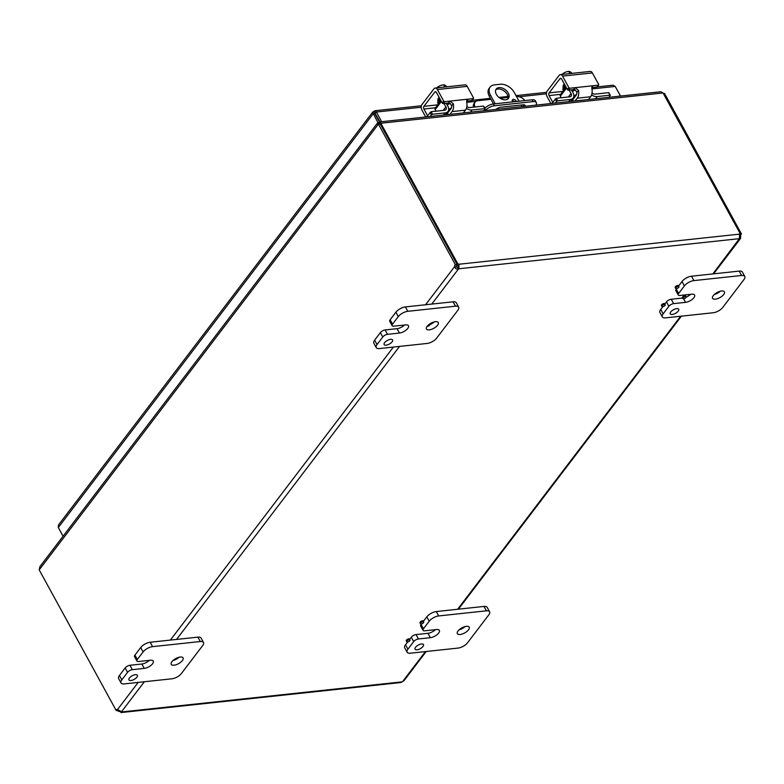 <?xml version="1.0" encoding="UTF-8"?>
<svg xmlns="http://www.w3.org/2000/svg" width="784" height="784" viewBox="0 0 784 784"><rect width="100%" height="100%" fill="white"/><g stroke="black" fill="none" stroke-linecap="round" stroke-linejoin="round"><path stroke-width="1.18" d="M390.579 339.335A4.822 2.078 -28.7 0 1 392.588 339.942A4.822 2.078 -28.7 0 1 389.354 344.068A4.822 2.078 -28.7 0 1 384.131 344.568A4.822 2.078 -28.7 0 1 385.797 341.481A4.822 2.078 -28.7 0 1 390.579 339.335M385.13 329.946L397.057 328.672L399.458 333.053A6.742 2.901 -28.7 0 0 406.151 330.054A6.742 2.901 -28.7 0 0 408.474 325.742A6.742 2.901 -28.7 0 0 405.661 324.899L393.744 326.173A3.851 1.656 -28.7 0 1 392.137 325.693A3.851 1.656 -28.7 0 1 392.539 324.164L398.292 316.599A7.693 3.312 -28.7 0 1 407.798 311.307L455.484 306.191A7.693 3.312 -28.7 0 1 458.689 307.152A7.693 3.312 -28.7 0 1 457.895 310.209L436.629 338.149A7.693 3.312 -28.7 0 1 427.123 343.451L379.436 348.566A7.693 3.312 -28.7 0 1 376.232 347.606A7.693 3.312 -28.7 0 1 377.026 344.548L382.778 336.983A3.851 1.656 -28.7 0 1 387.531 334.337L385.13 329.946A3.851 1.656 151.3 0 0 380.377 332.602L374.625 340.158A7.693 3.312 151.3 0 0 373.831 343.216L376.232 347.606M458.689 307.152L456.288 302.761A7.693 3.312 151.3 0 0 453.083 301.801L405.397 306.916A7.693 3.312 151.3 0 0 395.891 312.218L390.138 319.784A3.851 1.656 151.3 0 0 389.736 321.313L392.137 325.693M397.057 328.672A6.742 2.901 151.3 0 0 404.485 325.027M429.848 324.664A6.742 2.901 151.3 0 0 434.16 321.94M435.463 321.695A6.742 2.901 -28.7 0 1 438.276 322.538A6.742 2.901 -28.7 0 1 433.758 328.32A6.742 2.901 -28.7 0 1 426.447 329.015A6.742 2.901 -28.7 0 1 428.77 324.703A6.742 2.901 -28.7 0 1 435.463 321.695M399.458 333.053L387.531 334.337M421.488 643.968A4.822 2.078 -28.7 0 1 423.497 644.575A4.822 2.078 -28.7 0 1 420.263 648.701A4.822 2.078 -28.7 0 1 415.05 649.201A4.822 2.078 -28.7 0 1 416.706 646.114A4.822 2.078 -28.7 0 1 421.488 643.968M416.039 634.579L427.966 633.305L430.367 637.686A6.742 2.901 -28.7 0 0 437.06 634.687A6.742 2.901 -28.7 0 0 439.383 630.375A6.742 2.901 -28.7 0 0 436.57 629.532L424.654 630.806A3.851 1.656 -28.7 0 1 423.046 630.326A3.851 1.656 -28.7 0 1 423.448 628.797L429.201 621.232A7.693 3.312 -28.7 0 1 438.707 615.94L486.394 610.824A7.693 3.312 -28.7 0 1 489.598 611.785A7.693 3.312 -28.7 0 1 488.804 614.842L467.538 642.782A7.693 3.312 -28.7 0 1 458.032 648.084L410.355 653.199A7.693 3.312 -28.7 0 1 407.141 652.239A7.693 3.312 -28.7 0 1 407.935 649.181L413.687 641.616A3.851 1.656 -28.7 0 1 418.44 638.97L416.039 634.579A3.851 1.656 151.3 0 0 411.286 637.225L409.64 639.391M421.4 623.946L421.047 624.417A3.851 1.656 151.3 0 0 420.645 625.946L423.046 630.326M489.598 611.785L487.197 607.394A7.693 3.312 151.3 0 0 483.993 606.434L436.306 611.549A7.693 3.312 151.3 0 0 426.8 616.851L423.38 621.349M407.66 641.998L405.534 644.791A7.693 3.312 151.3 0 0 404.74 647.849L407.141 652.239M427.966 633.305A6.742 2.901 151.3 0 0 435.394 629.66M459.071 629.856A6.742 2.901 151.3 0 0 465.069 626.573M466.382 626.328A6.742 2.901 -28.7 0 1 469.185 627.171A6.742 2.901 -28.7 0 1 464.667 632.953A6.742 2.901 -28.7 0 1 457.356 633.648A6.742 2.901 -28.7 0 1 459.679 629.336A6.742 2.901 -28.7 0 1 466.382 626.328M430.367 637.686L418.44 638.97M135.377 674.671A4.822 2.078 -28.7 0 1 137.386 675.279A4.822 2.078 -28.7 0 1 134.152 679.414A4.822 2.078 -28.7 0 1 128.929 679.904A4.822 2.078 -28.7 0 1 130.595 676.817A4.822 2.078 -28.7 0 1 135.377 674.671M129.928 665.283L141.855 664.009L144.256 668.389A6.742 2.901 -28.7 0 0 150.949 665.391A6.742 2.901 -28.7 0 0 153.272 661.079A6.742 2.901 -28.7 0 0 150.459 660.236L138.543 661.51A3.851 1.656 -28.7 0 1 136.935 661.03A3.851 1.656 -28.7 0 1 137.327 659.501L143.09 651.945A7.693 3.312 -28.7 0 1 152.596 646.643L200.283 641.528A7.693 3.312 -28.7 0 1 203.487 642.488A7.693 3.312 -28.7 0 1 202.693 645.546L181.427 673.485A7.693 3.312 -28.7 0 1 171.921 678.787L124.235 683.903A7.693 3.312 -28.7 0 1 121.03 682.942A7.693 3.312 -28.7 0 1 121.824 679.885L127.576 672.319A3.851 1.656 -28.7 0 1 132.329 669.673L129.928 665.283A3.851 1.656 151.3 0 0 125.175 667.939L119.423 675.494A7.693 3.312 151.3 0 0 118.629 678.552L121.03 682.942M203.487 642.488L201.086 638.098A7.693 3.312 151.3 0 0 197.882 637.137L150.195 642.253A7.693 3.312 151.3 0 0 140.689 647.555L134.926 655.12A3.851 1.656 151.3 0 0 134.534 656.649L136.935 661.03M141.855 664.009A6.742 2.901 151.3 0 0 149.283 660.363M172.96 660.569A6.742 2.901 151.3 0 0 178.958 657.276M180.261 657.031A6.742 2.901 -28.7 0 1 183.074 657.874A6.742 2.901 -28.7 0 1 178.556 663.666A6.742 2.901 -28.7 0 1 171.245 664.352A6.742 2.901 -28.7 0 1 173.568 660.04A6.742 2.901 -28.7 0 1 180.261 657.031M144.256 668.389L132.329 669.673M493.489 103.949L489.343 96.373L490.392 94.991L495.194 103.762M497.664 108.261L498.173 109.192M522.017 106.634L521.135 105.027M519.037 101.205L514.235 92.434A11.544 7.497 -142.7 0 0 500.29 84.251L494.332 84.897A11.544 7.497 -142.7 0 0 490.147 87.044A11.544 7.497 -142.7 0 0 490.392 94.991M508.277 93.071A7.693 4.998 -142.7 0 1 508.444 98.372A7.693 4.998 -142.7 0 1 499.29 97.686A7.693 4.998 -142.7 0 1 496.194 89.053A7.693 4.998 -142.7 0 1 502.142 88.024A7.693 4.998 -142.7 0 1 508.277 93.071M512.736 101.881A2.401 1.558 -142.7 0 1 512.481 101.499A2.401 1.558 -142.7 0 1 512.432 99.842A2.401 1.558 -142.7 0 1 514.51 99.597A2.401 1.558 -142.7 0 1 516.382 101.489M490.147 87.044L489.098 88.425A11.544 7.497 37.3 0 0 489.343 96.373M514.539 101.685A2.401 1.558 37.3 0 0 512.226 100.773M507.826 98.99A7.693 4.998 37.3 0 0 507.228 94.452A7.693 4.998 37.3 0 0 495.762 89.817M676.69 308.631A4.822 2.078 -28.7 0 1 678.699 309.239A4.822 2.078 -28.7 0 1 675.465 313.365A4.822 2.078 -28.7 0 1 670.251 313.865A4.822 2.078 -28.7 0 1 671.908 310.778A4.822 2.078 -28.7 0 1 676.69 308.631M683.658 298.861L685.569 302.35A6.742 2.901 -28.7 0 0 692.262 299.351A6.742 2.901 -28.7 0 0 694.585 295.039A6.742 2.901 -28.7 0 0 691.782 294.196L679.855 295.47A3.851 1.656 -28.7 0 1 678.248 294.99A3.851 1.656 -28.7 0 1 678.65 293.461L684.403 285.895A7.693 3.312 -28.7 0 1 693.909 280.603L741.595 275.488A7.693 3.312 -28.7 0 1 744.8 276.448A7.693 3.312 -28.7 0 1 744.006 279.506L722.74 307.446A7.693 3.312 -28.7 0 1 713.234 312.747L665.557 317.863A7.693 3.312 -28.7 0 1 662.353 316.903A7.693 3.312 -28.7 0 1 663.137 313.845L668.889 306.279A3.851 1.656 -28.7 0 1 673.642 303.633L671.241 299.243A3.851 1.656 151.3 0 0 666.488 301.889L664.842 304.055M676.602 288.61L676.249 289.08A3.851 1.656 151.3 0 0 675.847 290.599L678.248 294.99M744.8 276.448L742.399 272.058A7.693 3.312 151.3 0 0 739.194 271.097L691.508 276.213A7.693 3.312 151.3 0 0 682.002 281.515L678.581 286.013M662.862 306.662L660.736 309.455A7.693 3.312 151.3 0 0 659.942 312.512L662.353 316.903M671.241 299.243L682.58 298.028M686.176 297.146A6.742 2.901 151.3 0 0 690.596 294.323M714.273 294.519A6.742 2.901 151.3 0 0 720.28 291.236M721.584 290.991A6.742 2.901 -28.7 0 1 724.387 291.834A6.742 2.901 -28.7 0 1 719.869 297.616A6.742 2.901 -28.7 0 1 712.558 298.312A6.742 2.901 -28.7 0 1 714.881 293.99A6.742 2.901 -28.7 0 1 721.584 290.991M685.569 302.35L673.642 303.633M429.495 324.155A1.842 0.794 -28.7 0 1 429.808 324.37A1.842 0.794 -28.7 0 1 429.181 325.546A1.842 0.794 -28.7 0 1 427.339 326.369A1.842 0.794 -28.7 0 1 427.113 326.379M407.513 642.018A1.842 0.794 -28.7 0 1 406.739 641.792A1.842 0.794 -28.7 0 1 407.984 640.205A1.842 0.794 -28.7 0 1 409.983 640.018A1.842 0.794 -28.7 0 1 409.346 641.194A1.842 0.794 -28.7 0 1 407.513 642.018M406.739 641.792L406.249 640.891A1.842 0.794 -28.7 0 1 407.484 639.303A1.842 0.794 -28.7 0 1 409.493 639.117L409.983 640.018M421.243 623.966A1.842 0.794 -28.7 0 1 420.479 623.741A1.842 0.794 -28.7 0 1 421.714 622.153A1.842 0.794 -28.7 0 1 423.713 621.967A1.842 0.794 -28.7 0 1 423.086 623.153A1.842 0.794 -28.7 0 1 421.243 623.966M420.479 623.741L419.979 622.839A1.842 0.794 -28.7 0 1 421.224 621.251A1.842 0.794 -28.7 0 1 423.223 621.065L423.713 621.967M662.715 306.681A1.842 0.794 -28.7 0 1 661.941 306.446A1.842 0.794 -28.7 0 1 663.186 304.868A1.842 0.794 -28.7 0 1 665.185 304.672A1.842 0.794 -28.7 0 1 664.548 305.858A1.842 0.794 -28.7 0 1 662.715 306.681M661.941 306.446L661.451 305.544A1.842 0.794 -28.7 0 1 662.686 303.967A1.842 0.794 -28.7 0 1 664.695 303.771L665.185 304.672M683.677 298.861A1.842 0.794 -28.7 0 1 682.903 298.626A1.842 0.794 -28.7 0 1 684.148 297.048A1.842 0.794 -28.7 0 1 686.147 296.852A1.842 0.794 -28.7 0 1 685.51 298.038A1.842 0.794 -28.7 0 1 683.677 298.861M682.903 298.626L682.413 297.724A1.842 0.794 -28.7 0 1 683.648 296.146A1.842 0.794 -28.7 0 1 685.647 295.95L686.147 296.852M676.445 288.63A1.842 0.794 -28.7 0 1 675.681 288.404A1.842 0.794 -28.7 0 1 676.915 286.817A1.842 0.794 -28.7 0 1 678.915 286.63A1.842 0.794 -28.7 0 1 678.287 287.816A1.842 0.794 -28.7 0 1 676.445 288.63M675.681 288.404L675.191 287.503A1.842 0.794 -28.7 0 1 676.425 285.915A1.842 0.794 -28.7 0 1 678.425 285.729L678.915 286.63M379.172 124.058L378.398 122.784L377.486 123.059L39.896 566.656L39.2 569.88L116.15 710.422A2.156 1.352 83.9 0 1 117.149 709.402A2.156 1.352 83.9 0 1 117.58 709.471L121.491 711.764A2.156 0.931 -28.7 0 1 121.579 711.862A2.156 0.931 -28.7 0 1 121.608 711.96L120.883 712.578L400.742 682.541L402.133 681.855A2.156 0.931 -28.7 0 1 402.584 681.6L403.966 680.728L426.212 651.494M379.103 124.068L378.398 122.784L377.741 125.028L39.886 568.978M660.863 91.738L663.029 92.963L380.975 123.235L378.819 122.549L379.466 121.932L660.863 91.738M379.623 124.009L378.819 122.549M380.975 123.235L380.23 124.029M739.528 234.289A2.156 1.352 83.9 0 1 739.714 234.171L741.478 233.985L664.538 93.433L663.499 93.541M117.179 710.314L117.473 710.843L118.149 709.961M378.417 124.137L455.367 264.688L457.131 264.492L380.181 123.95L378.417 124.137L377.741 125.028M741.478 233.985A2.156 1.352 -96.1 0 0 740.635 236.013L740.576 238.405L739.537 238.846A2.156 0.931 -28.7 0 1 739.459 238.748A2.156 0.931 -28.7 0 1 739.42 238.659L739.508 234.132A2.156 1.401 -142.7 0 1 739.684 233.74A2.156 1.401 -142.7 0 1 740.086 233.426L663.029 92.963M740.086 233.426L739.518 234.181M457.934 265.619A2.156 1.401 37.3 0 0 456.69 265.11L457.738 263.728A2.156 1.401 -142.7 0 1 458.983 264.237L458.895 268.765L457.905 266.962L458.983 264.237L739.508 234.132M457.738 263.728L380.828 123.245M121.52 711.784L118.717 711.353A2.156 1.401 37.3 0 0 117.473 710.843M118.717 711.353L119.197 710.725M739.42 238.659L458.895 268.765A2.156 0.931 -28.7 0 1 458.444 269.02C456.562 269.382 455.259 268.618 454.524 266.717L457.454 267.217A2.156 0.931 151.3 0 0 457.905 266.962M118.061 709.883A2.156 1.352 -96.1 0 0 117.914 710.235L116.15 710.422M425.585 304.751L454.524 266.717A2.156 1.352 83.9 0 1 455.367 264.688M431.749 304.094L458.444 269.02L457.454 267.217M457.131 264.492A2.156 1.352 -96.1 0 0 456.288 266.531M739.704 236.111L740.635 236.013M712.842 273.93L739.42 238.64M484.149 106.996A1.695 1.098 -142.7 0 1 484.786 108.153M475.026 106.996A7.693 4.998 -142.7 0 1 475.094 102.136A7.693 4.998 -142.7 0 1 477.877 100.705L490.951 99.303M475.094 102.136L474.046 103.517A7.693 4.998 37.3 0 0 473.526 107.163M516.499 96.559L516.627 96.55A7.693 4.998 -142.7 0 1 524.957 100.568M532.12 99.803L533.1 101.606A7.693 3.312 -28.7 0 1 536.305 102.567L535.325 100.764A7.693 3.312 151.3 0 0 532.12 99.803L493.371 103.958A7.693 3.312 151.3 0 0 484.816 108.202M536.305 102.567A7.693 3.312 -28.7 0 1 535.854 105.154M533.1 101.606L494.361 105.762L493.371 103.958M522.634 106.575A4.812 2.068 151.3 0 0 524.084 104.811M485.247 110.583A7.693 3.312 -28.7 0 1 494.361 105.762M508.101 97.461L500.192 98.314M495.9 109.437A4.812 2.068 -28.7 0 1 500.79 107.202L523.134 104.811A4.812 2.068 -28.7 0 1 525.133 105.409A4.812 2.068 -28.7 0 1 525.192 106.301M620.556 96.06L615.773 87.465M381.641 121.706L376.036 111.475L374.938 113.2L379.936 121.883M597.212 86.897L613.059 85.191L615.205 86.426L620.487 96.069M375.232 113.17L374.889 113.67L379.427 121.941M376.046 111.465L374.821 110.76L372.674 112.357L378.006 122.774M63.053 536.207L58.31 527.534L58.418 525.064L372.88 111.857M373.948 111.397L374.889 113.67L373.125 113.856L58.31 527.534M374.723 113.474L376.359 112.053L421.214 107.241M427.515 115.601L423.899 109.005L435.512 107.761M463.354 112.935L465.461 110.162A7.693 4.822 -96.1 0 0 466.705 102.243L466.931 99.744L468.048 99.156L444.773 101.655A0.921 0.598 -142.7 0 1 443.656 101.009L442.176 102.939A0.921 0.598 37.3 0 0 443.293 103.596L448.389 103.047A3.077 1.999 -142.7 0 1 450.124 103.41L451.702 105.752L453.279 103.684A7.693 4.822 83.9 0 1 452.035 111.602L449.928 114.376M448.281 114.552L447.791 113.66M447.527 113.17L450.947 108.682A3.851 2.411 -96.1 0 0 451.702 105.752M425.722 116.973L421.87 109.936A3.851 2.411 83.9 0 1 421.978 104.556L433.944 88.837A3.851 2.411 83.9 0 1 435.198 88.053A3.851 2.411 83.9 0 1 437.384 89.552L467.186 86.358L473.458 97.804A0.921 0.598 -142.7 0 1 473.144 98.617L468.048 99.156L466.578 101.097L471.664 100.548A0.921 0.598 37.3 0 0 472.076 100.009M437.384 89.552L443.656 101.009M437.737 104.84L423.948 106.32A1.921 1.205 -96.1 0 0 423.899 109.005M442.176 102.939L436.463 92.502A1.921 1.205 -96.1 0 0 435.375 91.748A1.921 1.205 -96.1 0 0 434.738 92.14L436.071 92.002M423.948 106.32L434.738 92.14M438.599 103.713A4.322 1.862 -28.7 0 1 437.795 103.204A4.322 1.862 -28.7 0 1 437.972 101.881M448.389 103.047L449.859 101.116L453.279 103.684M467.186 86.358A3.851 2.411 -96.1 0 0 465 84.858L435.198 88.053M446.792 86.808L446.615 86.475A8.163 2.029 54.3 0 0 444.832 85.142A8.163 2.029 54.3 0 0 443.979 84.878A8.163 2.029 54.3 0 0 443.675 84.937A8.163 7.144 1.4 0 0 440.363 85.623A5.772 2.489 -28.7 0 1 443.234 84.897A5.772 2.489 -28.7 0 1 443.813 84.888M436.757 87.886A5.772 2.489 -28.7 0 1 440.363 85.623A8.163 7.144 1.4 0 0 437.668 87.436A8.163 5.116 -96.1 0 0 436.855 87.877M451.398 107.849A3.851 1.656 151.3 0 0 448.585 110.23M448.379 110.809A3.851 1.656 151.3 0 0 448.468 111.338A3.851 1.656 151.3 0 0 448.526 111.436L448.693 111.642M444.812 87.024L443.675 84.937M437.952 99.823A7.693 3.312 -28.7 0 1 439.069 97.255M436.031 111.181L435.169 109.603L441.363 101.45M440.922 100.656L435.12 108.27A1.921 1.245 37.3 0 0 435.169 109.603M429.985 112.347L431.376 114.876L432.513 114.248L431.131 111.71L426.535 116.885M431.376 114.876L430.142 116.493M431.131 111.71L444.567 110.27A3.851 2.499 37.3 0 0 445.959 109.554A3.851 2.499 37.3 0 0 445.88 106.898L444.028 103.517M483.63 106.585L485.12 108.76L483.787 110.74M484.728 108.643L472.037 110.005A7.693 4.998 -142.7 0 1 466.402 108.398M446.263 103.282L447.84 106.154A7.693 4.998 -142.7 0 1 447.997 111.446A7.693 4.998 -142.7 0 1 445.214 112.886L432.513 114.248M447.213 105.007A5.39 2.323 -28.7 0 1 450.163 103.419M466.862 106.585A3.851 2.499 37.3 0 0 469.91 107.545L483.346 106.105M552.681 102.165L549.074 95.57L560.687 94.325M588.529 99.499L590.636 96.736A7.693 4.822 -96.1 0 0 591.881 88.808L592.106 86.309L593.223 85.73L569.939 88.229A0.921 0.598 -142.7 0 1 568.831 87.573L567.351 89.513A0.921 0.598 37.3 0 0 568.469 90.16L573.555 89.621A3.077 1.999 -142.7 0 1 575.299 89.974L576.877 92.326L578.455 90.248A7.693 4.822 83.9 0 1 577.21 98.176L575.103 100.94M573.457 101.116L572.967 100.225M572.702 99.735L576.122 95.246A3.851 2.411 -96.1 0 0 576.877 92.326M550.897 103.537L547.046 96.501A3.851 2.411 83.9 0 1 547.154 91.12L559.119 75.401A3.851 2.411 83.9 0 1 560.374 74.617A3.851 2.411 83.9 0 1 562.559 76.117L592.361 72.922L598.633 84.378A0.921 0.598 -142.7 0 1 598.319 85.182L593.223 85.73L591.753 87.661L596.84 87.122A0.921 0.598 37.3 0 0 597.251 86.583M562.559 76.117L568.831 87.573M562.912 91.405L549.123 92.884A1.921 1.205 -96.1 0 0 549.074 95.57M567.351 89.513L561.638 79.066A1.921 1.205 -96.1 0 0 560.54 78.322A1.921 1.205 -96.1 0 0 559.913 78.704L561.246 78.567M549.123 92.884L559.913 78.704M563.774 90.278A4.322 1.862 -28.7 0 1 562.971 89.768A4.322 1.862 -28.7 0 1 563.147 88.445M573.555 89.621L575.035 87.681L578.455 90.248M592.361 72.922A3.851 2.411 -96.1 0 0 590.176 71.422L560.374 74.617M571.967 73.373L571.781 73.039A8.163 2.029 54.3 0 0 570.007 71.707A8.163 2.029 54.3 0 0 569.155 71.442A8.163 2.029 54.3 0 0 568.851 71.501A8.163 7.144 1.4 0 0 565.538 72.187A5.772 2.489 -28.7 0 1 568.4 71.462A5.772 2.489 -28.7 0 1 568.988 71.462M561.932 74.451A5.772 2.489 -28.7 0 1 565.538 72.187A8.163 7.144 1.4 0 0 562.843 74A8.163 5.116 -96.1 0 0 562.03 74.441M576.573 94.423A3.851 1.656 151.3 0 0 573.761 96.795M573.555 97.373A3.851 1.656 151.3 0 0 573.633 97.902A3.851 1.656 151.3 0 0 573.702 98L573.868 98.216M569.988 73.588L568.851 71.501M563.128 86.387A7.693 3.312 -28.7 0 1 564.235 83.819M561.207 97.745L560.335 96.167L566.538 88.024M566.097 87.22L560.295 94.844A1.921 1.245 37.3 0 0 560.335 96.167M555.16 98.911L556.552 101.45L557.689 100.813L556.307 98.274L551.711 103.449M556.552 101.45L555.317 103.067M556.307 98.274L569.743 96.834A3.851 2.499 37.3 0 0 571.134 96.118A3.851 2.499 37.3 0 0 571.046 93.472L569.194 90.082M608.805 93.159L610.295 95.325L608.962 97.304M609.903 95.207L597.212 96.569A7.693 4.998 -142.7 0 1 591.577 94.962M571.438 89.846L573.016 92.718A7.693 4.998 -142.7 0 1 573.173 98.02A7.693 4.998 -142.7 0 1 570.389 99.45L557.689 100.813M572.389 91.571A5.39 2.323 -28.7 0 1 575.329 89.984M592.038 93.149A3.851 2.499 37.3 0 0 595.085 94.109L608.521 92.669M392.539 324.164L390.138 319.784M380.377 332.602L382.778 336.983M377.026 344.548L374.625 340.158M395.891 312.218L398.292 316.599M407.798 311.307L405.397 306.916M453.083 301.801L455.484 306.191M423.448 628.797L421.047 624.417M411.286 637.225L413.687 641.616M407.935 649.181L405.534 644.791M426.8 616.851L429.201 621.232M438.707 615.94L436.306 611.549M483.993 606.434L486.394 610.824M137.327 659.501L134.926 655.12M125.175 667.939L127.576 672.319M121.824 679.885L119.423 675.494M140.689 647.555L143.09 651.945M152.596 646.643L150.195 642.253M197.882 637.137L200.283 641.528M678.65 293.461L676.249 289.08M666.488 301.889L668.889 306.279M663.137 313.845L660.736 309.455M682.002 281.515L684.403 285.895M693.909 280.603L691.508 276.213M739.194 271.097L741.595 275.488M121.608 711.96L402.133 681.855M117.58 709.471L138.18 682.403M170.383 640.087L393.382 347.067M399.546 346.41L176.547 639.43M144.344 681.747L121.491 711.764M402.584 681.6L425.438 651.582M457.64 609.266L680.639 316.246M484.737 108.074A1.695 1.098 37.3 0 0 484.228 107.143M484.306 110.064L484.63 110.652M615.205 86.426L591.9 88.925M546.389 93.806L519.057 96.746M475.917 101.371L466.735 102.361M473.144 98.617L471.664 100.548M443.293 103.596L444.773 101.655M452.035 111.602L465.461 110.162M470.38 112.181L472.037 110.005M445.88 106.898L443.205 110.417M445.214 112.886L443.558 115.062M446.792 104.243A5.39 2.323 -28.7 0 1 448.83 103.047M598.319 85.182L596.84 87.122M568.469 90.16L569.939 88.229M577.21 98.176L590.636 96.736M595.556 98.745L597.212 96.569M571.046 93.472L568.38 96.981M570.389 99.45L568.733 101.626M571.967 90.807A5.39 2.323 -28.7 0 1 573.996 89.611M458.415 609.178L681.414 316.158M713.616 273.841L740.508 238.512M374.821 110.76L421.4 105.762M472.037 100.332L490.431 98.353M498.977 97.441L507.993 96.471M515.98 95.619L546.575 92.336M471.997 100.381L473.477 98.441M448.007 114.582L447.429 113.543M443.979 84.878A9.996 9.996 0 0 0 443.234 84.897M439.775 102.175L440.863 100.548M438.962 103.233L440.481 99.833M439.275 97.647L437.805 100.391L438.256 102.322M439.667 98.353L438.432 100.283L438.913 103.292M438.815 103.419L439.011 100.636L440.069 99.088M483.728 106.222L485.12 108.76M445.41 114.856L447.997 111.446M597.173 86.946L598.653 85.005M573.182 101.146L572.604 100.107M569.155 71.442A9.996 9.996 0 0 0 568.4 71.462M564.941 88.739L566.038 87.112M564.137 89.797L565.656 86.397M564.451 84.211L562.981 86.955L563.431 88.886M564.843 84.917L563.608 86.848L564.088 89.856M563.99 89.993L564.186 87.2L565.244 85.652M608.903 92.786L610.295 95.325M570.576 101.42L573.173 98.02"/></g></svg>
